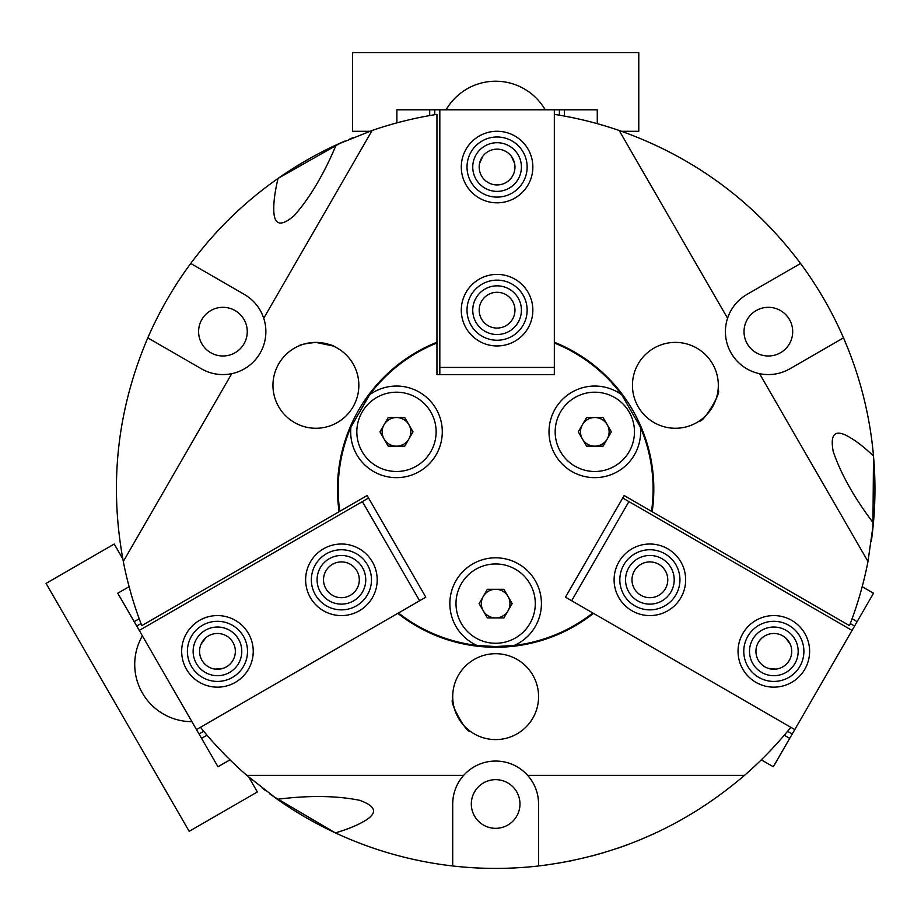 <?xml version="1.0" encoding="UTF-8"?>
<svg xmlns="http://www.w3.org/2000/svg" width="921" height="921" viewBox="0 0 921 921"><rect width="100%" height="100%" fill="white"/><g stroke="black" fill="none" stroke-linecap="round" stroke-linejoin="round"><path stroke-width="1.38" d="M699.5 420.862C702.619 424.017 722.294 391.46 718.046 390.251C722.306 391.437 702.608 424.028 699.5 420.862M452.821 699.764C448.515 700.893 466.889 734.198 470.055 731.136C466.889 734.221 448.515 700.869 452.821 699.764M565.471 597.176L571.665 600.757L565.471 597.176L624.15 495.533L849.519 625.647A379.302 379.302 0 0 0 867.985 561.476L873.43 523.093C854.262 497.847 840.861 473.97 833.217 451.474C829.786 433.238 835.451 428.61 850.198 437.613C856.898 441.516 864.669 447.629 873.499 455.987C869.861 414.991 859.857 375.618 843.498 337.857A379.302 379.302 0 0 0 800.556 263.475C753.493 200.859 693.018 156.512 619.142 130.46L727.555 318.252C731.09 307.959 737.537 300.027 746.885 294.467L800.556 263.475M871.301 541.617L871.807 537.852M872.924 528.263L873.499 455.987A379.302 379.302 0 0 1 873.43 523.093L872.463 532.522M200.456 727.291A379.302 379.302 0 0 0 246.805 775.367L277.313 799.278C308.765 795.307 336.142 795.629 359.443 800.257C376.954 806.405 378.128 813.623 362.955 821.889C356.231 825.746 347.044 829.418 335.394 832.895C372.717 850.233 411.825 861.262 452.706 865.97A379.302 379.302 0 0 0 538.589 865.97C616.356 856.518 684.982 826.321 744.49 775.367L527.652 775.367C534.802 783.575 538.451 793.119 538.589 803.998L538.589 865.97M262.347 788.169L265.352 790.494M273.088 796.251L335.394 832.895A379.302 379.302 0 0 1 277.313 799.278L269.634 793.718M333.16 346.008L315.903 342.393C305.45 343.545 299.762 344.719 298.83 345.928C299.774 344.719 305.461 343.545 315.903 342.393C327.22 343.74 333.46 345.168 334.622 346.676M554.327 374.594L554.327 367.433L554.327 374.594L436.957 374.594L436.957 114.365A379.302 379.302 0 0 0 372.153 130.46L336.188 144.931C323.904 174.161 309.94 197.704 294.283 215.56C280.191 227.66 273.364 225.069 273.79 207.801C273.802 200.041 275.229 190.256 278.038 178.421C244.353 202.079 215.261 230.423 190.739 263.475A379.302 379.302 0 0 0 147.797 337.857C117.094 409.926 108.931 484.469 123.31 561.476L231.724 373.684C221.052 375.768 210.955 374.156 201.469 368.837L147.797 337.857M353.296 137.517L349.784 138.967M340.92 142.79L278.038 178.421A379.302 379.302 0 0 1 336.188 144.931L344.845 141.063M222.94 355.99A24.337 24.337 0 0 0 247.265 331.652A24.337 24.337 0 0 0 222.94 307.315A24.337 24.337 0 0 0 198.602 331.652A24.337 24.337 0 0 0 222.94 355.99M768.356 355.99A24.337 24.337 0 0 0 792.693 331.652A24.337 24.337 0 0 0 768.356 307.315A24.337 24.337 0 0 0 744.018 331.652A24.337 24.337 0 0 0 768.356 355.99M495.648 828.336A24.337 24.337 0 0 0 519.974 803.998A24.337 24.337 0 0 0 495.648 779.661A24.337 24.337 0 0 0 471.31 803.998A24.337 24.337 0 0 0 495.648 828.336M452.706 803.998C452.844 793.119 456.494 783.575 463.643 775.367A42.942 42.942 0 0 0 452.706 803.998L452.706 865.97M538.589 803.998A42.942 42.942 0 0 0 463.643 775.367L246.805 775.367M315.903 428.265A42.942 42.942 0 0 0 358.845 385.323A42.942 42.942 0 0 0 315.903 342.393A42.942 42.942 0 0 0 272.961 385.323A42.942 42.942 0 0 0 315.903 428.265M675.381 428.265A42.942 42.942 0 0 0 718.322 385.323A42.942 42.942 0 0 0 675.381 342.393A42.942 42.942 0 0 0 632.451 385.323A42.942 42.942 0 0 0 675.381 428.265M495.648 739.586A42.942 42.942 0 0 0 538.589 696.644A42.942 42.942 0 0 0 495.648 653.703A42.942 42.942 0 0 0 452.706 696.644A42.942 42.942 0 0 0 495.648 739.586M123.31 561.476A379.302 379.302 0 0 0 141.765 625.647L367.134 495.533L425.824 597.176L196.495 729.582L139.244 630.413L362.367 501.588L419.619 600.757L425.824 597.176M619.142 130.46A379.302 379.302 0 0 0 554.327 114.365M744.49 775.367A379.302 379.302 0 0 0 790.84 727.291M397.791 613.363A158.159 158.159 0 0 0 593.504 613.363M201.469 368.837A42.942 42.942 0 0 0 263.728 318.252L372.153 130.46M436.957 342.232A158.159 158.159 0 0 0 339.112 511.719M746.885 294.467A42.942 42.942 0 0 0 759.56 373.684L867.985 561.476M652.183 511.719A158.159 158.159 0 0 0 554.327 342.232M843.498 337.857L789.827 368.837C780.329 374.156 770.244 375.768 759.56 373.684M190.739 263.475L244.41 294.467C253.759 300.027 260.206 307.959 263.728 318.252A42.942 42.942 0 0 0 244.41 294.467M782.781 635.87A17.89 17.89 0 0 0 758.34 642.421A17.89 17.89 0 0 0 764.891 666.862A17.89 17.89 0 0 0 789.332 660.311A17.89 17.89 0 0 0 782.781 635.87M658.826 564.308A17.89 17.89 0 0 0 634.385 570.859A17.89 17.89 0 0 0 640.935 595.3A17.89 17.89 0 0 0 665.376 588.749A17.89 17.89 0 0 0 658.826 564.308M791.726 620.374A35.781 35.781 0 0 0 742.844 633.475A35.781 35.781 0 0 0 773.836 687.147A35.781 35.781 0 0 1 738.055 651.366A35.781 35.781 0 0 1 773.836 615.585A35.781 35.781 0 0 1 809.617 651.366A35.781 35.781 0 0 1 773.836 687.147M631.99 610.784A35.781 35.781 0 0 0 649.881 615.585A35.781 35.781 0 0 1 614.1 579.804A35.781 35.781 0 0 1 649.881 544.012A35.781 35.781 0 0 1 685.661 579.804A35.781 35.781 0 0 1 649.881 615.585M571.665 600.757L628.916 501.588L852.052 630.413L794.788 729.582L571.665 600.757M852.052 630.413L873.522 593.228L862.183 586.677M761.31 759.837L773.318 766.767L794.788 729.582M784.278 735.2L789.734 738.343M852.109 618.762L857.106 621.64M628.916 501.588L622.723 498.008M787.593 731.262L792.267 733.956M850.313 623.575L854.573 626.027M775.977 669.13L768.172 668.335M785.705 637.977L790.287 644.343M537.576 866.085L548.294 864.738M336.683 833.493L341.012 835.462M341.438 835.646L346.526 837.868M355.126 841.414L363.024 844.465M388.121 852.846L394.844 854.769M410.881 858.821L420.287 860.847M442.437 864.658L449.943 865.648M453.696 866.085L461.11 866.834M557.101 863.391L571.377 860.767M592.065 855.943L605.085 852.282M617.807 848.195L627.754 844.661M637.217 841L654.612 833.493M874.869 497.11L874.95 490.743M872.463 445.672L871.773 440.088M871.75 439.881L871.634 439.006M874.869 481.096L874.95 487.462M872.44 532.649L871.634 539.199M341.415 609.863A30.059 30.059 0 0 1 311.356 579.804A30.059 30.059 0 0 1 341.415 549.745A30.059 30.059 0 0 1 371.474 579.804A30.059 30.059 0 0 1 341.415 609.863M341.415 555.467A24.337 24.337 0 0 0 317.077 579.804A24.337 24.337 0 0 0 341.415 604.13A24.337 24.337 0 0 0 365.752 579.804A24.337 24.337 0 0 0 341.415 555.467M341.415 544.012A35.781 35.781 0 0 1 377.196 579.804A35.781 35.781 0 0 1 341.415 615.585A35.781 35.781 0 0 1 305.634 579.804A35.781 35.781 0 0 1 341.415 544.012M497.075 197.106A30.059 30.059 0 0 1 467.016 167.046A30.059 30.059 0 0 1 497.075 136.987A30.059 30.059 0 0 1 527.134 167.046A30.059 30.059 0 0 1 497.075 197.106M497.075 142.709A24.337 24.337 0 0 0 472.749 167.046A24.337 24.337 0 0 0 497.075 191.384A24.337 24.337 0 0 0 521.413 167.046A24.337 24.337 0 0 0 497.075 142.709M497.075 131.266A35.781 35.781 0 0 1 532.856 167.046A35.781 35.781 0 0 1 497.075 202.827A35.781 35.781 0 0 1 461.294 167.046A35.781 35.781 0 0 1 497.075 131.266M621.594 131.312L638.783 131.312L638.783 52.589L352.513 52.589L352.513 131.312L369.689 131.312M446.098 109.795A57.252 57.252 0 0 1 545.197 109.795M649.881 609.863A30.059 30.059 0 0 1 619.821 579.804A30.059 30.059 0 0 1 649.881 549.745A30.059 30.059 0 0 1 679.94 579.804A30.059 30.059 0 0 1 649.881 609.863M649.881 555.467A24.337 24.337 0 0 0 625.543 579.804A24.337 24.337 0 0 0 649.881 604.13A24.337 24.337 0 0 0 674.207 579.804A24.337 24.337 0 0 0 649.881 555.467M582.417 439.006A14.31 14.31 0 0 0 607.204 439.006A14.31 14.31 0 0 0 594.816 417.535A14.31 14.31 0 0 0 582.417 439.006M594.816 471.494A39.649 39.649 0 0 0 634.465 431.845A39.649 39.649 0 0 0 594.816 392.196A39.649 39.649 0 0 0 555.167 431.845A39.649 39.649 0 0 0 594.816 471.494M586.55 446.155L578.284 431.845L586.55 417.535L603.082 417.535L611.337 431.845L603.082 446.155L586.55 446.155M621.71 394.775A45.808 45.808 0 0 0 549.008 431.845A45.808 45.808 0 0 0 594.816 477.654A45.808 45.808 0 0 0 640.371 427.091L621.71 394.775A157.445 157.445 0 0 0 554.327 343.003M350.924 427.091A45.808 45.808 0 0 0 396.479 477.654A45.808 45.808 0 0 0 442.287 431.845A45.808 45.808 0 0 0 369.586 394.775L350.924 427.091A157.445 157.445 0 0 0 339.78 511.328M514.298 645.437A45.808 45.808 0 0 0 495.648 557.804A45.808 45.808 0 0 0 476.986 645.437L495.648 646.554L514.298 645.437A157.445 157.445 0 0 0 592.836 612.972M398.459 612.972A157.445 157.445 0 0 0 476.986 645.437M436.957 343.003A157.445 157.445 0 0 0 369.586 394.775M651.515 511.328A157.445 157.445 0 0 0 640.371 427.091M384.08 439.006A14.31 14.31 0 0 0 408.878 439.006A14.31 14.31 0 0 0 396.479 417.535A14.31 14.31 0 0 0 384.08 439.006M396.479 471.494A39.649 39.649 0 0 0 436.128 431.845A39.649 39.649 0 0 0 396.479 392.196A39.649 39.649 0 0 0 356.83 431.845A39.649 39.649 0 0 0 396.479 471.494M388.213 446.155L379.947 431.845L388.213 417.535L404.745 417.535L413.011 431.845L404.745 446.155L388.213 446.155M122.815 558.92L114.227 544.035L46.05 583.396L189.185 831.318L257.362 791.956L248.774 777.071M191.936 721.673A57.252 57.252 0 0 1 142.375 635.835M479.185 167.046A17.89 17.89 0 0 0 497.075 184.937A17.89 17.89 0 0 0 514.966 167.046A17.89 17.89 0 0 0 497.075 149.156A17.89 17.89 0 0 0 479.185 167.046M479.185 310.181A17.89 17.89 0 0 0 497.075 328.072A17.89 17.89 0 0 0 514.966 310.181A17.89 17.89 0 0 0 497.075 292.291A17.89 17.89 0 0 0 479.185 310.181M461.294 167.046A35.781 35.781 0 0 0 497.075 202.827A35.781 35.781 0 0 0 532.856 167.046A35.781 35.781 0 0 0 497.075 131.266A35.781 35.781 0 0 0 461.294 167.046M554.327 367.433L439.824 367.433L439.824 109.795L554.327 109.795L554.327 367.433M439.824 109.795L396.882 109.795L396.882 122.873M597.269 123.656L597.269 109.795L554.327 109.795M564.458 116.092L564.458 109.795M429.704 115.574L429.704 109.795M439.824 367.433L439.824 374.594M559.392 115.194L559.392 109.795M434.758 114.711L434.758 109.795M511.385 156.317L514.609 163.466M479.542 163.466L482.765 156.317M497.075 340.24A30.059 30.059 0 0 1 467.016 310.181A30.059 30.059 0 0 1 497.075 280.122A30.059 30.059 0 0 1 527.134 310.181A30.059 30.059 0 0 1 497.075 340.24M497.075 285.844A24.337 24.337 0 0 0 472.749 310.181A24.337 24.337 0 0 0 497.075 334.519A24.337 24.337 0 0 0 521.413 310.181A24.337 24.337 0 0 0 497.075 285.844M497.075 274.4A35.781 35.781 0 0 1 532.856 310.181A35.781 35.781 0 0 1 497.075 345.962A35.781 35.781 0 0 1 461.294 310.181A35.781 35.781 0 0 1 497.075 274.4M483.249 610.761A14.31 14.31 0 0 0 508.047 610.761A14.31 14.31 0 0 0 495.648 589.29A14.31 14.31 0 0 0 483.249 610.761M495.648 643.261A39.649 39.649 0 0 0 535.297 603.612A39.649 39.649 0 0 0 495.648 563.963A39.649 39.649 0 0 0 455.999 603.612A39.649 39.649 0 0 0 495.648 643.261M487.382 617.922L479.116 603.612L487.382 589.29L503.914 589.29L512.168 603.612L503.914 617.922L487.382 617.922M226.405 666.862A17.89 17.89 0 0 0 232.955 642.421A17.89 17.89 0 0 0 208.514 635.87A17.89 17.89 0 0 0 201.964 660.311A17.89 17.89 0 0 0 226.405 666.862M350.36 595.3A17.89 17.89 0 0 0 356.911 570.859A17.89 17.89 0 0 0 332.469 564.308A17.89 17.89 0 0 0 325.919 588.749A17.89 17.89 0 0 0 350.36 595.3M235.35 682.357A35.781 35.781 0 0 0 248.44 633.475A35.781 35.781 0 0 0 199.558 620.374A35.781 35.781 0 0 0 186.468 669.256A35.781 35.781 0 0 0 235.35 682.357M323.524 548.812A35.781 35.781 0 0 0 310.423 597.694A35.781 35.781 0 0 0 359.305 610.784M196.495 729.582L217.966 766.767L229.974 759.837M129.101 586.677L117.773 593.228L139.244 630.413M368.573 498.008L362.367 501.588M139.186 618.762L134.19 621.64M207.006 735.2L201.561 738.343M140.971 623.575L136.711 626.027M203.702 731.262L199.028 733.956M200.997 644.343L205.59 637.977M223.124 668.335L215.318 669.13M773.836 681.425A30.059 30.059 0 0 1 743.777 651.366A30.059 30.059 0 0 1 773.836 621.307A30.059 30.059 0 0 1 803.895 651.366A30.059 30.059 0 0 1 773.836 681.425M773.836 627.04A24.337 24.337 0 0 0 749.498 651.366A24.337 24.337 0 0 0 773.836 675.703A24.337 24.337 0 0 0 798.173 651.366A24.337 24.337 0 0 0 773.836 627.04M244.698 638.679A30.059 30.059 0 0 1 230.146 678.616A30.059 30.059 0 0 1 190.21 664.053A30.059 30.059 0 0 1 204.761 624.116A30.059 30.059 0 0 1 244.698 638.679M195.402 661.635A24.337 24.337 0 0 0 227.729 673.424A24.337 24.337 0 0 0 239.518 641.097A24.337 24.337 0 0 0 207.179 629.308A24.337 24.337 0 0 0 195.402 661.635M249.89 636.261A35.781 35.781 0 0 0 202.344 618.924A35.781 35.781 0 0 0 185.017 666.47A35.781 35.781 0 0 0 232.564 683.808A35.781 35.781 0 0 0 249.89 636.261"/></g></svg>
